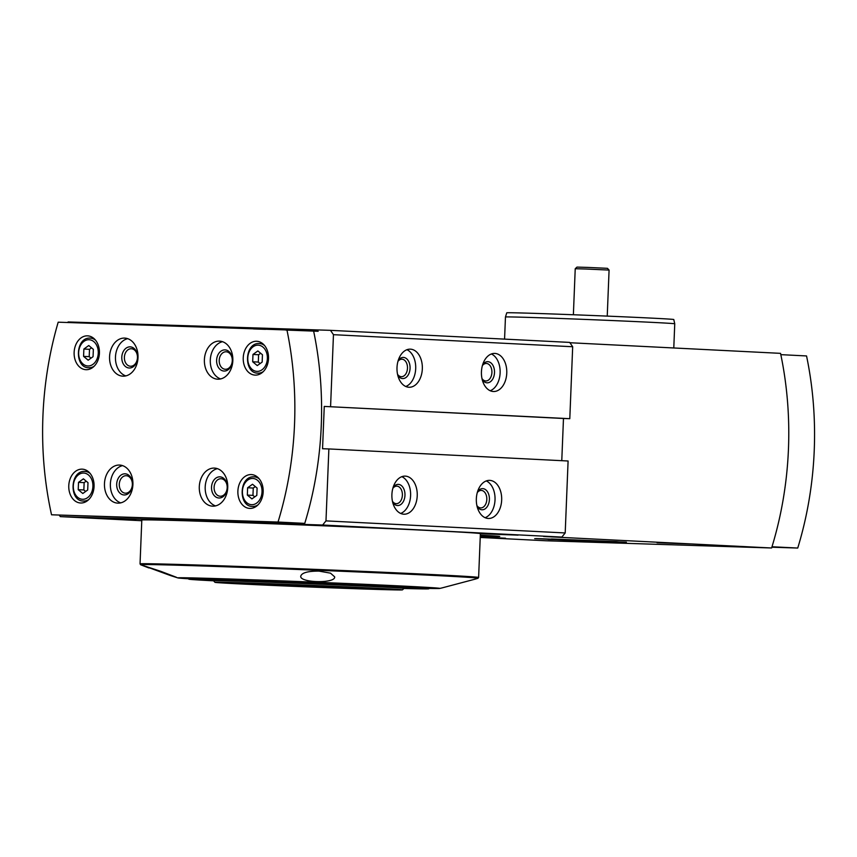<?xml version="1.0" encoding="UTF-8"?>
<svg xmlns="http://www.w3.org/2000/svg" width="857" height="857" viewBox="0 0 857 857"><rect width="100%" height="100%" fill="white"/><g stroke="black" fill="none" stroke-linecap="round" stroke-linejoin="round"><path stroke-width="1.29" d="M397.959 361.343A8.752 5.828 -88.2 0 1 401.944 359.201A8.752 5.828 -88.2 0 1 407.482 368.242A8.752 5.828 -88.2 0 1 401.387 376.694A8.752 5.828 -88.2 0 1 397.541 374.305M482.395 365.596A8.752 5.828 -88.2 0 1 486.369 363.454A8.752 5.828 -88.2 0 1 491.907 372.495A8.752 5.828 -88.2 0 1 485.812 380.958A8.752 5.828 -88.2 0 1 481.977 378.558M132.353 484.666A8.752 6.535 92.9 0 1 125.379 493.193A8.752 6.535 92.9 0 1 119.284 484.119A8.752 6.535 92.9 0 1 126.258 475.71A8.752 6.535 92.9 0 1 132.353 484.666M232.279 360.743A8.752 6.535 92.9 0 1 225.305 369.271A8.752 6.535 92.9 0 1 219.21 360.197A8.752 6.535 92.9 0 1 226.184 351.788A8.752 6.535 92.9 0 1 232.279 360.743M137.452 357.701A8.752 6.535 92.9 0 1 130.478 366.239A8.752 6.535 92.9 0 1 124.394 357.165A8.752 6.535 92.9 0 1 131.357 348.745A8.752 6.535 92.9 0 1 137.452 357.701M227.18 487.697A8.752 6.535 92.9 0 1 220.206 496.235A8.752 6.535 92.9 0 1 214.111 487.162A8.752 6.535 92.9 0 1 221.085 478.742A8.752 6.535 92.9 0 1 227.18 487.697M477.295 492.561A8.752 5.828 -88.2 0 1 481.27 490.418A8.752 5.828 -88.2 0 1 486.808 499.46A8.752 5.828 -88.2 0 1 480.713 507.912A8.752 5.828 -88.2 0 1 476.878 505.523M392.86 488.297A8.752 5.828 -88.2 0 1 396.845 486.155A8.752 5.828 -88.2 0 1 402.383 495.207A8.752 5.828 -88.2 0 1 396.288 503.659A8.752 5.828 -88.2 0 1 392.442 501.27M616.033 541.581L624.271 542.363L581.25 540.896L534.714 538.603L616.033 541.581M565.202 532.947L325.981 520.885L328.874 448.939L568.095 461.002L565.202 532.947L561.871 537.082L543.659 536.493L771.621 547.987L545.705 540.756L480.22 537.457M561.871 537.082L322.65 525.02L60.301 516.621L59.304 515.175M141.769 520.724L60.301 516.621M518.099 535.132L481.131 533.782L518.099 535.132M135.685 519.578L98.716 518.217L135.685 519.578M337.979 526.048L301.011 524.698L337.979 526.048M690.313 543.959L657.051 542.738L690.313 543.959M480.241 537.018L505.491 538.196L480.231 537.35M480.274 536.118A74.12 0.675 -177.7 0 0 499.738 536.439A74.12 0.675 -177.7 0 0 480.991 535.239A74.12 0.675 -177.7 0 0 480.316 535.207A73.702 0.675 2.3 0 1 480.67 535.229A73.702 0.675 2.3 0 1 499.31 536.428A73.702 0.675 2.3 0 1 480.274 536.118M87.703 489.979L82.818 493.493L78.223 489.679L78.512 482.352L83.408 478.838L87.992 482.652L87.703 489.979M256.811 495.4L251.926 498.913L247.33 495.089L247.619 487.762L252.515 484.248L257.1 488.062L256.811 495.4M262.167 362.083L257.271 365.596L252.686 361.783L252.976 354.455L257.861 350.942L262.456 354.755L262.167 362.083M93.059 356.673L88.164 360.186L83.579 356.373L83.868 349.035L88.753 345.521L93.349 349.345L93.059 356.673M417.23 495.807A19.058 12.684 -88.2 0 1 403.958 514.211A19.058 12.684 -88.2 0 1 391.895 494.757A19.058 12.684 -88.2 0 1 405.179 476.117A19.058 12.684 -88.2 0 1 417.23 495.807M501.666 500.06A19.058 12.684 -88.2 0 1 488.394 518.474A19.058 12.684 -88.2 0 1 476.331 499.02A19.058 12.684 -88.2 0 1 489.615 480.37A19.058 12.684 -88.2 0 1 501.666 500.06M506.766 373.095A19.058 12.684 -88.2 0 1 493.493 391.51A19.058 12.684 -88.2 0 1 481.43 372.056A19.058 12.684 -88.2 0 1 494.714 353.416A19.058 12.684 -88.2 0 1 506.766 373.095M422.33 368.842A19.058 12.684 -88.2 0 1 409.057 387.257A19.058 12.684 -88.2 0 1 396.995 367.803A19.058 12.684 -88.2 0 1 410.278 349.153A19.058 12.684 -88.2 0 1 422.33 368.842M330.577 406.625L333.459 334.68L572.68 346.742L569.798 418.687L324.257 406.422L322.553 448.736L328.874 448.939M569.916 342.736L780.545 353.352A296.49 221.352 92.9 0 1 771.621 547.987M253.511 328.938A93.188 0.846 2.3 0 1 265.466 329.334M285.724 330.052A93.188 0.846 2.3 0 1 318.161 331.295M572.68 346.742L569.691 342.404L330.47 330.341L68.121 321.943L67.671 322.5M313.587 330.866A296.49 221.352 92.9 0 1 304.76 523.381L51.538 514.789A296.49 221.352 92.9 0 1 58.19 322.189L313.587 330.866M325.981 520.885L322.65 525.02M330.47 330.341L333.459 334.68M569.798 418.687L563.477 418.484L561.774 460.691M563.477 418.484L324.257 406.422M286.849 329.517A296.49 221.352 92.9 0 1 278.022 522.042L304.76 523.381M278.022 522.042L51.538 514.789M268.52 358.59A16.947 12.651 92.9 0 1 255.032 375.109A16.947 12.651 92.9 0 1 243.249 357.551A16.947 12.651 92.9 0 1 256.736 341.268A16.947 12.651 92.9 0 1 268.52 358.59M263.174 491.897A16.947 12.651 92.9 0 1 249.676 508.415A16.947 12.651 92.9 0 1 237.892 490.857A16.947 12.651 92.9 0 1 251.38 474.574A16.947 12.651 92.9 0 1 263.174 491.897M94.066 486.487A16.947 12.651 92.9 0 1 80.569 502.995A16.947 12.651 92.9 0 1 68.785 485.437A16.947 12.651 92.9 0 1 82.272 469.154A16.947 12.651 92.9 0 1 94.066 486.487M227.737 487.59A19.058 14.226 92.9 0 1 212.557 506.166A19.058 14.226 92.9 0 1 199.306 486.412A19.058 14.226 92.9 0 1 214.475 468.093A19.058 14.226 92.9 0 1 227.737 487.59M138.009 357.583A19.058 14.226 92.9 0 1 122.83 376.169A19.058 14.226 92.9 0 1 109.578 356.416A19.058 14.226 92.9 0 1 124.747 338.097A19.058 14.226 92.9 0 1 138.009 357.583M232.836 360.626A19.058 14.226 92.9 0 1 217.657 379.201A19.058 14.226 92.9 0 1 204.405 359.458A19.058 14.226 92.9 0 1 219.574 341.129A19.058 14.226 92.9 0 1 232.836 360.626M132.91 484.548A19.058 14.226 92.9 0 1 117.73 503.134A19.058 14.226 92.9 0 1 104.479 483.38A19.058 14.226 92.9 0 1 119.648 465.062A19.058 14.226 92.9 0 1 132.91 484.548M99.423 353.17A16.947 12.651 92.9 0 1 85.925 369.688A16.947 12.651 92.9 0 1 74.141 352.131A16.947 12.651 92.9 0 1 87.628 335.848A16.947 12.651 92.9 0 1 99.423 353.17M120.708 502.866A19.058 14.226 92.9 0 1 110.382 483.68A19.058 14.226 92.9 0 1 122.583 465.619M132.503 484.644A10.584 7.906 92.9 0 1 120.28 493.428A10.584 7.906 92.9 0 1 121.019 475.099A10.584 7.906 92.9 0 1 132.503 484.644M220.635 378.944A19.058 14.226 92.9 0 1 210.308 359.747A19.058 14.226 92.9 0 1 222.509 341.697M232.429 360.722A10.584 7.906 92.9 0 1 220.206 369.506A10.584 7.906 92.9 0 1 220.945 351.177A10.584 7.906 92.9 0 1 232.429 360.722M125.808 375.902A19.058 14.226 92.9 0 1 115.481 356.716A19.058 14.226 92.9 0 1 127.682 338.665M137.602 357.68A10.584 7.906 92.9 0 1 125.379 366.464A10.584 7.906 92.9 0 1 126.118 348.146A10.584 7.906 92.9 0 1 137.602 357.68M215.535 505.898A19.058 14.226 92.9 0 1 205.209 486.712A19.058 14.226 92.9 0 1 217.41 468.661M227.33 487.687A10.584 7.906 92.9 0 1 215.107 496.46A10.584 7.906 92.9 0 1 215.846 478.142A10.584 7.906 92.9 0 1 227.33 487.687M91.003 358.151L89.203 356.651L83.579 356.373M89.203 356.651L89.503 349.324L83.868 349.035M89.503 349.324L91.549 347.846M260.11 363.561L258.311 362.072L252.686 361.783M258.311 362.072L258.6 354.734L252.976 354.455M258.6 354.734L260.657 353.266M254.754 496.867L252.954 495.378L247.33 495.089M252.954 495.378L253.254 488.051L247.619 487.762M253.254 488.051L255.3 486.572M85.646 491.457L83.847 489.958L78.223 489.679M83.847 489.958L84.147 482.63L78.512 482.352M84.147 482.63L86.193 481.152M780.813 354.648L806.544 355.944A295.226 220.41 92.9 0 1 797.738 548.052L771.857 547.216M797.738 548.052L772.007 546.755M406.936 349.71A19.058 12.684 -88.2 0 1 415.699 368.628A19.058 12.684 -88.2 0 1 405.757 386.486M398.226 360.443A10.584 7.049 -88.2 0 1 406.036 358.301A10.584 7.049 -88.2 0 1 410.064 368.349A10.584 7.049 -88.2 0 1 405.329 377.905A10.584 7.049 -88.2 0 1 397.744 375.216M491.372 353.973A19.058 12.684 -88.2 0 1 500.124 372.891A19.058 12.684 -88.2 0 1 490.193 390.738M482.652 364.707A10.584 7.049 -88.2 0 1 490.461 362.554A10.584 7.049 -88.2 0 1 494.5 372.602A10.584 7.049 -88.2 0 1 489.754 382.158A10.584 7.049 -88.2 0 1 482.18 379.469M486.273 480.927A19.058 12.684 -88.2 0 1 495.025 499.845A19.058 12.684 -88.2 0 1 485.094 517.703M477.553 491.661A10.584 7.049 -88.2 0 1 485.362 489.518A10.584 7.049 -88.2 0 1 489.401 499.567A10.584 7.049 -88.2 0 1 484.655 509.122A10.584 7.049 -88.2 0 1 477.081 506.433M401.837 476.674A19.058 12.684 -88.2 0 1 410.599 495.592A19.058 12.684 -88.2 0 1 400.658 513.439M393.127 487.408A10.584 7.049 -88.2 0 1 400.937 485.255A10.584 7.049 -88.2 0 1 404.965 495.303A10.584 7.049 -88.2 0 1 400.23 504.869A10.584 7.049 -88.2 0 1 392.645 502.17M652.648 318.172A83.579 0.761 2.3 0 1 673.784 319.522L674.748 323.807A84.714 0.771 2.3 0 0 653.323 322.425A84.714 0.771 2.3 0 0 560.103 318.472A84.714 0.771 2.3 0 0 505.459 317.004L506.766 312.816A83.579 0.761 2.3 0 1 560.671 314.273A83.579 0.761 2.3 0 1 652.648 318.172M188.444 578.775A131.089 1.2 2.3 0 1 177.913 577.918A131.089 1.2 2.3 0 1 260.164 580.071A131.089 1.2 2.3 0 1 406.657 586.263A131.089 1.2 2.3 0 1 439.737 588.438A131.089 1.2 2.3 0 1 429.175 588.438M160.602 571.265L176.392 577.264L170.297 575.486L142.958 565.481L160.602 571.265M318.911 571.094L330.513 573.162L334.659 576.836C335.869 583.713 299.125 582.921 300.775 576.086C301.878 572.744 307.92 571.083 318.911 571.094M439.737 588.438A508.276 508.276 0 0 0 441.816 587.966L475.003 579.182A508.276 508.276 0 0 0 477.96 578.282L478.613 577.468L480.381 533.643A169.429 1.543 2.3 0 0 311.155 525.309A169.429 1.543 2.3 0 0 141.801 520.049L140.045 563.874A169.429 1.543 2.3 0 1 309.388 569.134A169.429 1.543 2.3 0 1 478.613 577.468M188.186 578.496A122.83 1.125 2.3 0 1 186.098 578.207A122.83 1.125 2.3 0 1 265.188 580.328A122.83 1.125 2.3 0 1 400.498 586.07A122.83 1.125 2.3 0 1 431.564 588.063A122.83 1.125 2.3 0 1 429.443 588.181M379.908 586.263A95.298 0.868 2.3 0 1 404.022 587.806L403.99 588.427A95.298 0.868 2.3 0 1 403.99 588.438A95.298 0.868 2.3 0 0 379.887 586.874A95.298 0.868 2.3 0 0 274.904 582.428A95.298 0.868 2.3 0 0 213.543 580.778A95.298 0.868 2.3 0 1 213.543 580.778L213.564 580.157A95.298 0.868 2.3 0 1 274.936 581.807A95.298 0.868 2.3 0 1 379.908 586.263M229.301 580.093L244.084 580.628L229.301 580.093M213.586 580.821A120.076 1.093 2.3 0 1 188.819 579.171A120.076 1.093 2.3 0 1 265.616 581.228A120.076 1.093 2.3 0 1 398.409 586.852A120.076 1.093 2.3 0 1 428.768 588.813A120.076 1.093 2.3 0 1 403.947 588.47M378.708 588.341A93.809 0.857 2.3 0 1 402.436 589.873A93.809 0.857 2.3 0 1 308.67 586.949A93.809 0.857 2.3 0 1 214.978 582.342A93.809 0.857 2.3 0 1 274.979 583.938A93.809 0.857 2.3 0 1 378.708 588.341M370.781 588.963L337.508 587.741L370.781 588.963M376.662 588.277L343.4 587.056L376.662 588.277M269.194 584.828L235.932 583.606L269.194 584.828M275.086 584.142L241.824 582.921L275.086 584.142M347.481 587.334L356.705 588.202L308.691 586.574L256.789 584.013L347.481 587.334M573.376 314.744L575.229 268.723L586.209 269.023L609.081 270.084L607.238 316.104M575.229 268.723L576.986 267.105L586.874 267.373L607.452 268.327L609.081 270.084M92.91 486.476A13.134 9.802 92.9 0 1 77.751 497.371A13.134 9.802 92.9 0 1 78.662 474.649A13.134 9.802 92.9 0 1 92.91 486.476M262.017 491.897A13.134 9.802 92.9 0 1 246.859 502.78A13.134 9.802 92.9 0 1 247.769 480.059A13.134 9.802 92.9 0 1 262.017 491.897M267.373 358.58A13.134 9.802 92.9 0 1 252.215 369.474A13.134 9.802 92.9 0 1 253.126 346.753A13.134 9.802 92.9 0 1 267.373 358.58M98.266 353.17A13.134 9.802 92.9 0 1 83.108 364.064A13.134 9.802 92.9 0 1 84.018 341.332A13.134 9.802 92.9 0 1 98.266 353.17M94.174 366.218A14.826 11.066 92.9 0 1 88.839 367.717L92.149 367.889M88.839 367.717C74.334 368.189 75.095 336.919 90.339 338.108A14.826 11.066 92.9 0 1 95.481 340.133M88.817 499.524A14.826 11.066 92.9 0 1 83.493 501.024L86.793 501.195M83.493 501.024C68.978 501.495 69.738 470.225 84.982 471.414A14.826 11.066 92.9 0 1 90.135 473.45M257.925 504.934A14.826 11.066 92.9 0 1 252.59 506.444L255.9 506.605M252.59 506.444C238.085 506.916 238.846 475.646 254.09 476.835A14.826 11.066 92.9 0 1 259.232 478.859M263.281 371.627A14.826 11.066 92.9 0 1 257.946 373.138L261.246 373.298M257.946 373.138C243.442 373.598 244.202 342.339 259.446 343.518A14.826 11.066 92.9 0 1 264.588 345.553M614.458 541.538L548.073 539.407L551.715 538.978L614.458 541.538M148.947 567.966A508.276 508.276 0 0 1 140.623 564.742A168.861 1.543 2.3 0 1 309.356 569.937A168.861 1.543 2.3 0 1 477.96 578.282M90.339 338.108L93.638 338.269M84.982 471.414L88.282 471.586M254.09 476.835L257.389 476.995M259.446 343.518L262.745 343.689M673.784 347.974L674.748 323.807M504.569 339.126L505.459 317.004M626.381 542.181L536.161 538.55M170.489 575.55A508.276 508.276 0 0 0 177.913 577.918M140.623 564.742L140.045 563.874M428.768 588.813L429.86 587.806M188.819 579.171L187.812 578.089M402.436 589.873L403.99 588.438M214.978 582.342L213.543 580.789"/></g></svg>
